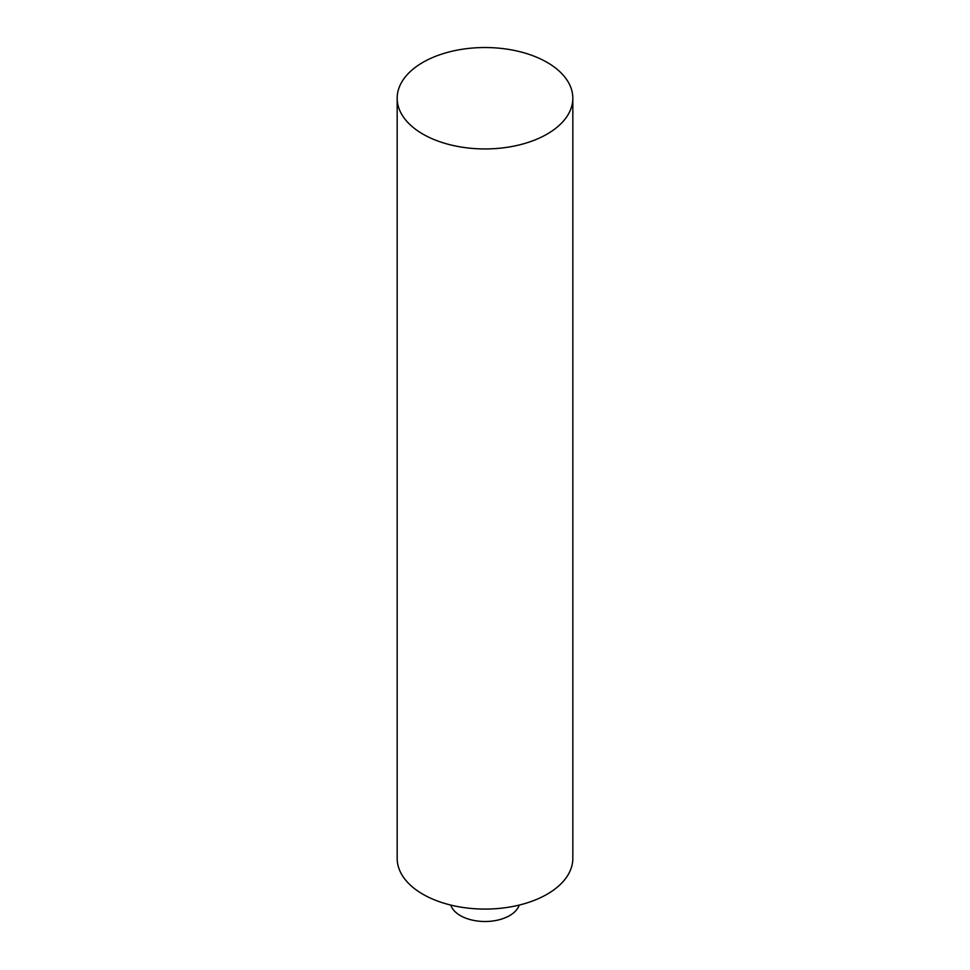 <?xml version="1.0" encoding="UTF-8"?>
<svg xmlns="http://www.w3.org/2000/svg" width="970" height="970" viewBox="0 0 970 970"><rect width="100%" height="100%" fill="white"/><g stroke="black" fill="none" stroke-linecap="round" stroke-linejoin="round"><path stroke-width="1.45" d="M547.104 62.383A87.833 50.707 180 0 1 572.833 98.237A87.833 50.707 180 0 1 485 148.944A87.833 50.707 180 0 1 397.166 98.225A87.833 50.707 180 0 1 451.389 51.386A87.833 50.707 180 0 1 547.104 62.383M572.833 98.237L572.833 858.377A87.833 50.707 180 0 1 485 909.084A87.833 50.707 180 0 1 397.166 858.377L397.166 98.237M519.217 905.083A34.799 20.091 180 0 1 485 921.5A34.799 20.091 180 0 1 450.783 905.083"/></g></svg>
